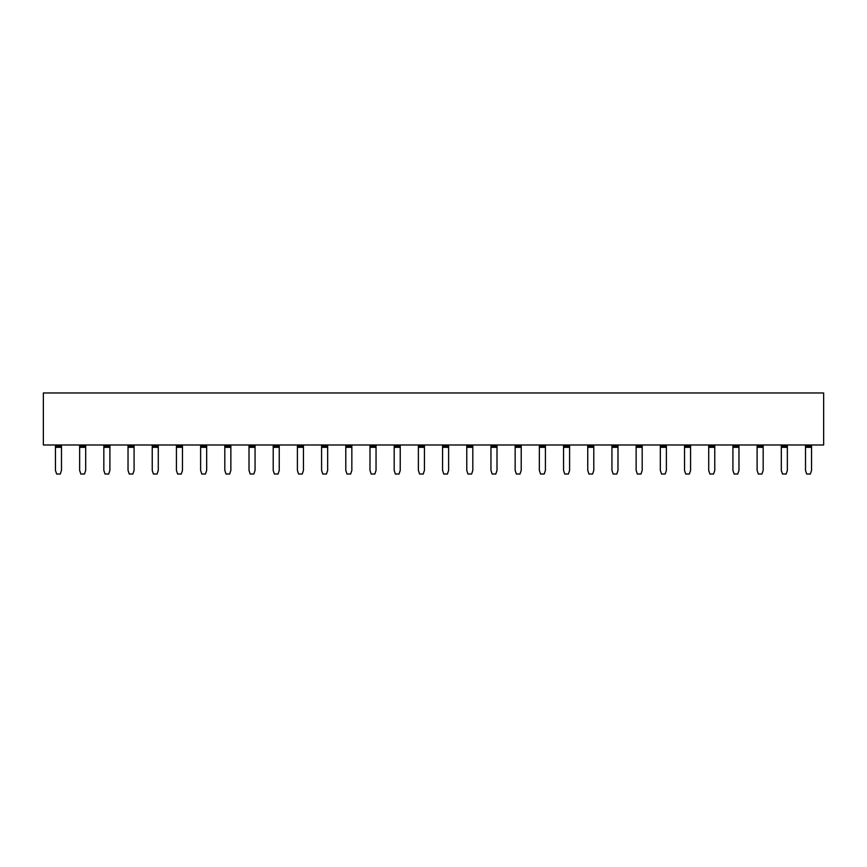 <?xml version="1.0" encoding="UTF-8"?>
<svg xmlns="http://www.w3.org/2000/svg" width="867" height="867" viewBox="0 0 867 867"><rect width="100%" height="100%" fill="white"/><g stroke="black" fill="none" stroke-linecap="round" stroke-linejoin="round"><path stroke-width="1.3" d="M823.65 392.968L43.35 392.968L43.35 444.988L823.65 444.988L823.65 392.968M805.508 444.988L805.508 470.402L806.711 474.032L810.342 474.032L811.555 470.402L811.555 444.988M781.308 444.988L781.308 470.402L782.522 474.032L786.152 474.032L787.355 470.402L787.355 444.988M757.108 444.988L757.108 470.402L758.322 474.032L761.952 474.032L763.166 470.402L763.166 444.988M732.918 444.988L732.918 470.402L734.132 474.032L737.752 474.032L738.966 470.402L738.966 444.988M708.718 444.988L708.718 470.402L709.932 474.032L713.563 474.032L714.766 470.402L714.766 444.988M684.529 444.988L684.529 470.402L685.732 474.032L689.363 474.032L690.576 470.402L690.576 444.988M660.329 444.988L660.329 470.402L661.543 474.032L665.173 474.032L666.376 470.402L666.376 444.988M636.14 444.988L636.14 470.402L637.343 474.032L640.973 474.032L642.187 470.402L642.187 444.988M611.939 444.988L611.939 470.402L613.153 474.032L616.784 474.032L617.987 470.402L617.987 444.988M587.75 444.988L587.75 470.402L588.953 474.032L592.584 474.032L593.797 470.402L593.797 444.988M563.55 444.988L563.55 470.402L564.764 474.032L568.394 474.032L569.597 470.402L569.597 444.988M539.35 444.988L539.35 470.402L540.564 474.032L544.194 474.032L545.408 470.402L545.408 444.988M515.161 444.988L515.161 470.402L516.374 474.032L519.994 474.032L521.208 470.402L521.208 444.988M490.96 444.988L490.96 470.402L492.174 474.032L495.805 474.032L497.008 470.402L497.008 444.988M466.771 444.988L466.771 470.402L467.974 474.032L471.605 474.032L472.818 470.402L472.818 444.988M442.571 444.988L442.571 470.402L443.785 474.032L447.415 474.032L448.618 470.402L448.618 444.988M418.382 444.988L418.382 470.402L419.585 474.032L423.215 474.032L424.429 470.402L424.429 444.988M394.182 444.988L394.182 470.402L395.395 474.032L399.026 474.032L400.229 470.402L400.229 444.988M369.992 444.988L369.992 470.402L371.195 474.032L374.826 474.032L376.04 470.402L376.04 444.988M345.792 444.988L345.792 470.402L347.006 474.032L350.626 474.032L351.839 470.402L351.839 444.988M321.592 444.988L321.592 470.402L322.806 474.032L326.436 474.032L327.65 470.402L327.65 444.988M297.403 444.988L297.403 470.402L298.606 474.032L302.236 474.032L303.45 470.402L303.45 444.988M273.203 444.988L273.203 470.402L274.416 474.032L278.047 474.032L279.25 470.402L279.25 444.988M249.013 444.988L249.013 470.402L250.216 474.032L253.847 474.032L255.061 470.402L255.061 444.988M224.813 444.988L224.813 470.402L226.027 474.032L229.657 474.032L230.86 470.402L230.86 444.988M200.624 444.988L200.624 470.402L201.827 474.032L205.457 474.032L206.671 470.402L206.671 444.988M176.424 444.988L176.424 470.402L177.637 474.032L181.268 474.032L182.471 470.402L182.471 444.988M152.234 444.988L152.234 470.402L153.437 474.032L157.068 474.032L158.282 470.402L158.282 444.988M128.034 444.988L128.034 470.402L129.248 474.032L132.868 474.032L134.082 470.402L134.082 444.988M103.834 444.988L103.834 470.402L105.048 474.032L108.678 474.032L109.892 470.402L109.892 444.988M79.645 444.988L79.645 470.402L80.848 474.032L84.478 474.032L85.692 470.402L85.692 444.988M55.445 444.988L55.445 470.402L56.658 474.032L60.289 474.032L61.492 470.402L61.492 444.988M805.508 447.318L811.555 447.318M811.555 446.212L805.508 446.212M781.308 447.318L787.355 447.318M787.355 446.212L781.308 446.212M757.108 447.318L763.166 447.318M763.166 446.212L757.108 446.212M732.918 447.318L738.966 447.318M738.966 446.212L732.918 446.212M708.718 447.318L714.766 447.318M714.766 446.212L708.718 446.212M684.529 447.318L690.576 447.318M690.576 446.212L684.529 446.212M660.329 447.318L666.376 447.318M666.376 446.212L660.329 446.212M636.14 447.318L642.187 447.318M642.187 446.212L636.14 446.212M611.939 447.318L617.987 447.318M617.987 446.212L611.939 446.212M587.75 447.318L593.797 447.318M593.797 446.212L587.75 446.212M563.55 447.318L569.597 447.318M569.597 446.212L563.55 446.212M539.35 447.318L545.408 447.318M545.408 446.212L539.35 446.212M515.161 447.318L521.208 447.318M521.208 446.212L515.161 446.212M490.96 447.318L497.008 447.318M497.008 446.212L490.96 446.212M466.771 447.318L472.818 447.318M472.818 446.212L466.771 446.212M442.571 447.318L448.618 447.318M448.618 446.212L442.571 446.212M418.382 447.318L424.429 447.318M424.429 446.212L418.382 446.212M394.182 447.318L400.229 447.318M400.229 446.212L394.182 446.212M369.992 447.318L376.04 447.318M376.04 446.212L369.992 446.212M345.792 447.318L351.839 447.318M351.839 446.212L345.792 446.212M321.592 447.318L327.65 447.318M327.65 446.212L321.592 446.212M297.403 447.318L303.45 447.318M303.45 446.212L297.403 446.212M273.203 447.318L279.25 447.318M279.25 446.212L273.203 446.212M249.013 447.318L255.061 447.318M255.061 446.212L249.013 446.212M224.813 447.318L230.86 447.318M230.86 446.212L224.813 446.212M200.624 447.318L206.671 447.318M206.671 446.212L200.624 446.212M176.424 447.318L182.471 447.318M182.471 446.212L176.424 446.212M152.234 447.318L158.282 447.318M158.282 446.212L152.234 446.212M128.034 447.318L134.082 447.318M134.082 446.212L128.034 446.212M103.834 447.318L109.892 447.318M109.892 446.212L103.834 446.212M79.645 447.318L85.692 447.318M85.692 446.212L79.645 446.212M55.445 447.318L61.492 447.318M61.492 446.212L55.445 446.212"/></g></svg>
